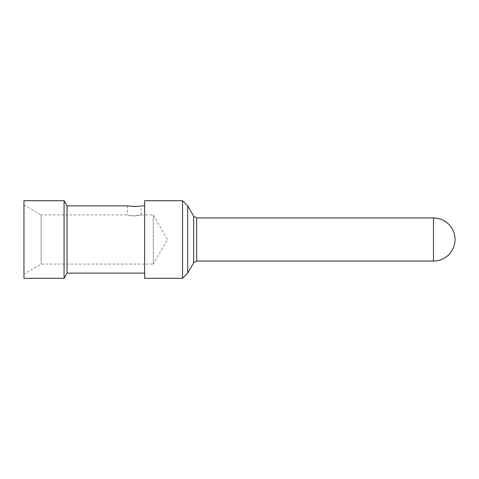 <?xml version="1.0" encoding="UTF-8"?>
<svg xmlns="http://www.w3.org/2000/svg" width="479" height="479" viewBox="0 0 479 479"><rect width="100%" height="100%" fill="white"/><g stroke="black" fill="none" stroke-linecap="round" stroke-linejoin="round"><path stroke-width="0.36" stroke-dasharray="2.4 1.8" d="M64.072 200.701L64.072 278.299M23.95 200.701L23.95 278.299M141.185 214.927L153.28 214.927L167.464 239.5L153.28 264.073L153.28 214.927L153.28 264.073L41.122 264.073L23.95 273.988L23.95 205.012L23.95 273.988M187.696 205.874L187.696 273.126M182.523 200.701L182.523 278.299M144.658 200.701L144.658 278.299M144.658 239.5L144.658 273.126L144.658 239.5M67.06 273.126L67.06 205.874M23.95 205.012L41.122 214.927L41.122 264.073L41.122 214.927L127.414 214.927L133.551 215.903L141.185 214.939L137.449 215.706C134.21 215.987 132.012 215.969 130.857 215.664L127.414 214.927L127.414 205.874C127.198 206 133.88 206.838 135.198 206.575M136.533 206.515L140.221 206.06M433.495 217.945L433.495 261.055M196.659 217.945L196.659 261.055M193.672 216.221L193.672 262.779M141.209 214.939L141.209 205.874"/><path stroke-width="0.72" d="M64.072 278.299L64.072 200.701L23.95 200.701L23.95 278.299L64.072 278.299L67.06 273.126L67.06 205.874L64.072 200.701M433.495 261.055A21.555 21.555 0 0 0 455.05 239.5A21.555 21.555 0 0 0 433.495 217.945L433.495 261.055L196.659 261.055L196.659 217.945L193.672 216.221L193.672 262.779L187.696 273.126L187.696 205.874L182.523 200.701L144.658 200.701L144.658 278.299L182.523 278.299L182.523 200.701M135.198 206.575L136.533 206.515M140.221 206.06L135.886 206.551L127.414 205.874L67.06 205.874M433.495 217.945L196.659 217.945M193.672 262.779L196.659 261.055M193.672 216.221L187.696 205.874M187.696 273.126L182.523 278.299M144.658 205.874L141.209 205.874M144.658 273.126L67.06 273.126"/></g></svg>
